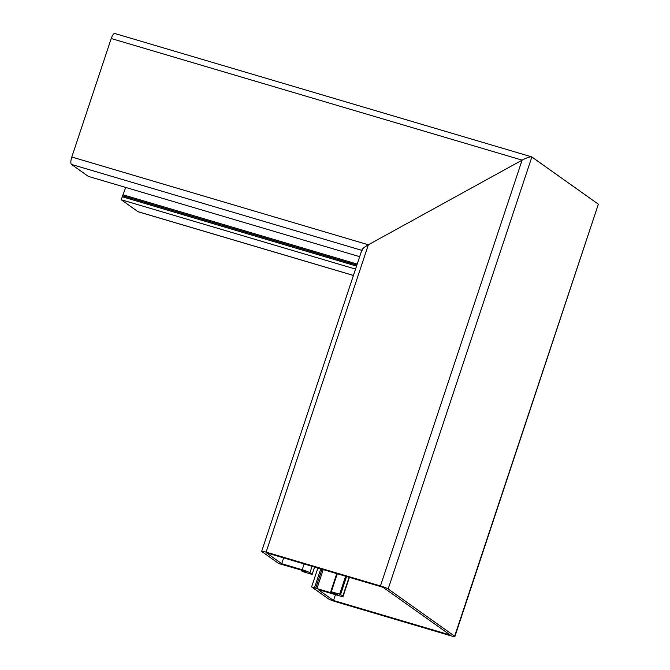 <?xml version="1.0" encoding="UTF-8"?>
<svg xmlns="http://www.w3.org/2000/svg" width="670" height="670" viewBox="0 0 670 670"><rect width="100%" height="100%" fill="white"/><g stroke="black" fill="none" stroke-linecap="round" stroke-linejoin="round"><path stroke-width="1" d="M322.002 569.24L315.696 588.185L337.203 594.625L330.779 591.618L339.648 594.19L345.62 576.225M346.574 576.51L340.569 594.55L342.814 596.141L349.095 577.255M349.413 577.347L343.057 596.442A6.541 0.662 -161.6 0 1 338.61 595.622L318.124 589.558L333.518 600.496L450.24 635.034L383.047 587.305L266.325 552.758L281.727 563.696L302.212 569.76L304.147 563.956M335.452 594.684L333.518 600.496M283.661 557.892L281.727 563.696M312.069 566.301L309.917 572.766L312.153 574.357L314.59 567.046M314.624 567.055L312.187 574.399L311.651 574.299L302.388 571.468L301.5 570.815L305.905 571.912L303.611 570.756L278.712 563.537L261.911 551.603A6.541 0.662 -161.6 0 1 261.668 551.301A6.541 0.662 -161.6 0 1 266.116 552.122L380.451 585.957L522.106 160.13C527.047 157.55 530.305 156.495 531.863 156.964L598.36 204.199L531.637 156.855L114.821 33.5A6.541 2.043 -73.5 0 0 111.22 38.525L71.799 157.014L368.358 244.784L522.106 160.13L111.22 38.525M317.89 568.018L311.609 586.903L328.409 598.838A6.541 0.662 -161.6 0 0 336.114 601.844L450.449 635.679A6.541 0.662 -161.6 0 0 454.897 636.5A6.541 0.662 -161.6 0 0 454.654 636.198L388.156 588.964A6.541 0.662 -161.6 0 0 380.451 585.957M311.609 586.903L314.49 587.757L320.771 568.872M309.917 572.766A6.541 0.662 -161.6 0 0 302.212 569.76M597.824 205.807L454.897 636.5M266.116 552.122L368.358 244.784C363.642 247.523 361.557 249.408 362.102 250.438C361.557 249.408 363.642 247.523 368.358 244.784L522.106 160.13C527.047 157.55 530.305 156.495 531.863 156.964L388.156 588.964M340.569 594.55L339.648 594.19M315.696 588.185L314.49 587.757M125.717 187.441L121.195 199.735L137.987 211.67L353.433 275.429M355.544 269.089L121.195 199.735M359.673 256.677L88.298 176.369L71.497 164.435A6.541 2.043 -73.5 0 1 71.799 157.014M353.425 275.462L138.188 211.77A6.541 2.043 -73.5 0 1 137.987 211.67M323.233 569.601L316.91 588.62M330.821 591.61L336.809 573.62M337.286 573.763L331.307 591.719M302.564 570.446L302.388 570.974M454.654 636.198L598.36 204.199M123.246 194.853L357.202 264.097M356.541 266.099L122.183 196.745M361.783 250.337L71.497 164.435M356.875 265.094L122.719 195.799M361.951 249.818L261.668 551.301M336.767 573.604L330.779 591.618M301.709 570.195L301.5 570.815"/></g></svg>
